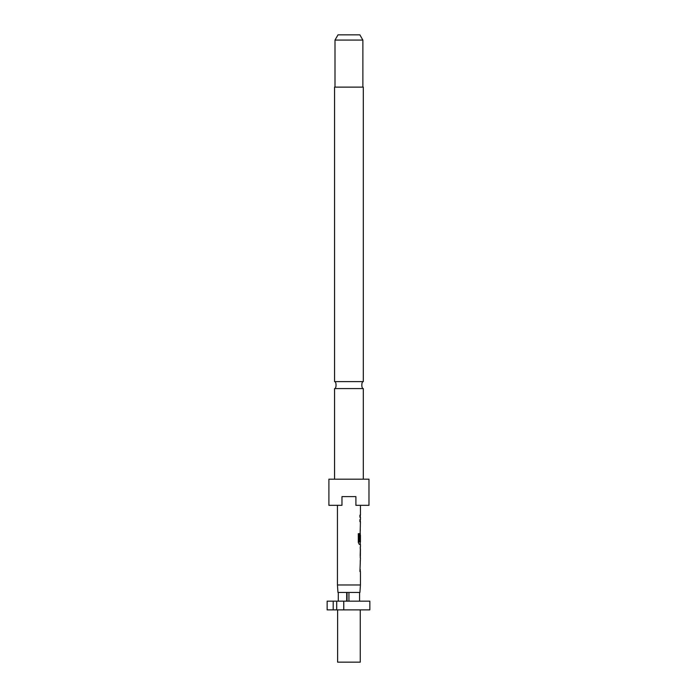 <?xml version="1.0" encoding="UTF-8"?>
<svg xmlns="http://www.w3.org/2000/svg" width="697" height="697" viewBox="0 0 697 697"><rect width="100%" height="100%" fill="white"/><g stroke="black" fill="none" stroke-linecap="round" stroke-linejoin="round"><path stroke-width="1.05" d="M337.435 505.325L337.435 584.975L360.436 584.975L360.436 571.584L359.931 571.584L360.436 557.992M360.34 546.77L360.34 557.992M360.436 548.861L360.375 555.901L360.436 548.861M360.436 505.325L360.436 515.127L359.931 515.127L359.931 517.218L360.436 517.218L360.436 519.587L359.931 519.587L359.931 521.678L360.436 521.678L359.931 541.125L360.436 535.043L360.436 542.083L359.356 541.944L359.356 533.667L358.31 533.667L358.31 542.449L359.295 544.401L360.436 544.401L360.436 546.77M334.56 381.607L363.311 381.607L363.311 87.125L334.56 87.125L334.56 381.607C336.555 381.398 336.555 388.787 334.56 388.577L334.56 479.188M363.311 479.188L363.311 388.577L334.56 388.577M334.996 40.078L338.01 34.85L359.861 34.85L362.876 40.078L334.996 40.078L334.996 87.125M362.876 40.078L362.876 87.125M368.974 479.188L328.897 479.188L328.897 505.325L341.966 505.325L341.966 496.612L355.906 496.612L355.906 505.325L368.974 505.325L368.974 479.188M346.679 601.163L346.679 592.45L359.913 592.45L360.436 584.975M337.435 584.975L337.958 592.45L346.679 592.45M338.306 601.163L338.306 592.45M359.565 592.45L359.565 601.163M348.936 592.45L348.936 601.163M336.686 601.163L343.76 601.163L343.76 609.875L336.686 609.875L336.686 601.163L327.154 601.163L327.154 609.875L336.686 609.875M347.054 592.45L347.054 601.163M343.76 609.875L369.846 609.875L369.846 601.163L343.76 601.163M333.201 609.875L333.201 601.163M337.609 609.875L337.609 662.15L360.262 662.15L360.262 609.875M360.183 541.125L360.358 535.183M359.199 541.944L359.199 533.667M360.183 555.762L360.358 549.001M363.311 388.577C361.316 388.787 361.316 381.398 363.311 381.607M360.262 515.127L360.262 517.218M360.262 519.587L360.262 521.678M360.262 528.718L360.262 530.809M360.262 533.257L360.262 535.043M360.262 542.083L360.262 544.401M360.262 546.849L360.262 548.861M360.262 555.901L360.262 557.922M360.262 560.362L360.262 562.453M360.262 569.493L360.262 571.584"/></g></svg>
